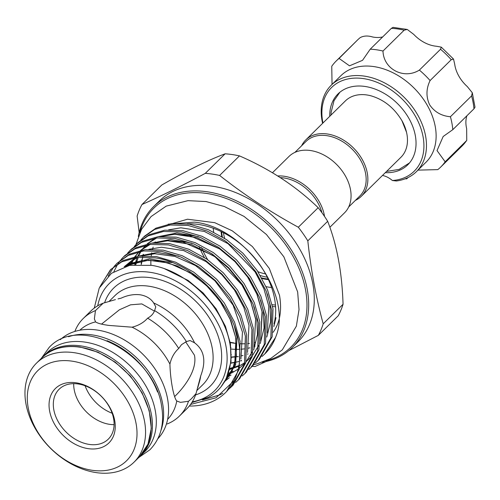 <?xml version="1.0" encoding="UTF-8"?>
<svg xmlns="http://www.w3.org/2000/svg" width="500" height="500" viewBox="0 0 500 500"><rect width="100%" height="100%" fill="white"/><g stroke="black" fill="none" stroke-linecap="round" stroke-linejoin="round"><path stroke-width="0.75" d="M42.263 357.469A69.531 49.787 45.4 0 1 43.312 356.381L47.206 352.55A69.531 49.787 45.4 0 1 84.875 342.088A69.531 49.787 45.4 0 1 146.981 387.925A69.531 49.787 45.4 0 1 144.787 451.625L140.9 455.456A69.531 49.787 45.4 0 1 139.8 456.494M43.312 356.381A69.531 49.787 45.4 0 1 80.988 345.919A69.531 49.787 45.4 0 1 143.094 391.756A69.531 49.787 45.4 0 1 140.9 455.456M221.106 231.55A43.8 31.363 -134.6 0 0 221.681 236.081A43.8 31.363 -134.6 0 0 221.769 236.556M262.081 278.525A43.8 31.363 -134.6 0 0 268.412 279.575M385.294 172.675A49.731 35.606 -134.6 0 0 407.8 164.781A49.731 35.606 -134.6 0 0 409.031 118.619A49.731 35.606 -134.6 0 0 338 93.919A49.731 35.606 -134.6 0 0 329.762 116.294M382.5 175.431A18.769 13.438 -134.6 0 1 392.381 180.506A58.8 42.1 -134.6 0 0 415.625 116.656A58.8 42.1 -134.6 0 0 353.45 78.188A58.8 42.1 -134.6 0 0 322.944 123.012M322.6 123.356A60.681 43.444 45.4 0 1 331.25 85.2A60.681 43.444 45.4 0 1 417.919 115.337A60.681 43.444 45.4 0 1 416.413 171.656A60.681 43.444 45.4 0 1 396.381 180.981L392.381 180.506M416.413 171.656L426.062 162.156A60.681 43.444 -134.6 0 0 427.569 105.831A60.681 43.444 -134.6 0 0 340.9 75.694L331.25 85.2M417.969 170.125L437.819 169.619A74.444 53.3 -134.6 0 0 440.694 167.062A74.444 53.3 -134.6 0 0 445.156 161.794L437.025 150.575L443.181 136.488L452.806 129.656A74.444 53.3 -134.6 0 0 450.412 116.744C441.394 115.944 434.462 111.944 429.613 104.756C425.956 96.794 426.112 88.719 430.094 80.544A74.444 53.3 -134.6 0 0 419.375 70.094C403.875 79.794 383.5 69.219 382.994 51.037A74.444 53.3 -134.6 0 0 370.225 49.188L362.537 60.325L349.513 65.825L339.087 58.431A74.444 53.3 -134.6 0 0 336.219 60.987A74.444 53.3 -134.6 0 0 331.756 66.256L332.044 84.419M305.775 139.925L345.381 100.913A39.569 28.331 45.4 0 1 366.819 94.956A39.569 28.331 45.4 0 1 370.456 95.675C383.644 99.394 394.137 107.737 401.938 120.7L406.531 132.3A39.569 28.331 45.4 0 1 400.913 157.294L361.306 196.3A39.569 28.331 -134.6 0 0 362.556 160.056A39.569 28.331 -134.6 0 0 327.212 133.969A39.569 28.331 -134.6 0 0 305.775 139.925A39.569 28.331 -134.6 0 0 301.619 145.775M348.663 207L359.806 196.025A38.319 27.431 -134.6 0 0 361.012 160.925A38.319 27.431 -134.6 0 0 326.794 135.662A38.319 27.431 -134.6 0 0 306.031 141.431L294.887 152.406M280.344 177.631A38.319 27.431 45.4 0 1 283.856 177.95A38.319 27.431 45.4 0 1 321.962 212.744M277.731 175.963A39.569 28.331 45.4 0 1 284.275 176.262A39.569 28.331 45.4 0 1 324.538 216.444M272.462 172.738L288.975 156.475A39.569 28.331 45.4 0 1 310.413 150.519A39.569 28.331 45.4 0 1 345.756 176.6A39.569 28.331 45.4 0 1 344.506 212.85L329.869 227.269M257.944 271.681A39.569 28.331 -134.6 0 0 265.544 273.894M223.475 232.725A43.163 30.906 -134.6 0 0 224.65 238.369M260.35 275.525A43.163 30.906 -134.6 0 0 267.269 277.194M268.15 279.012A43.163 30.906 45.4 0 1 265.931 278.756A43.163 30.906 45.4 0 1 261.737 277.919M222.369 236.925A43.163 30.906 45.4 0 1 221.663 231.819M271.613 287.494A54.425 38.969 45.4 0 1 269.031 287.188A54.425 38.969 45.4 0 1 266.169 286.688M230.438 347.55A75.163 53.812 -134.6 0 0 230.981 347.612M265.963 360.812A97.587 69.875 -134.6 0 0 301.444 274.65A97.587 69.875 -134.6 0 0 206.706 193.456A97.587 69.875 -134.6 0 0 139.838 232.781M138.312 236.494A98.837 70.769 45.4 0 1 153.575 206.637A98.837 70.769 45.4 0 1 207.125 191.762A98.837 70.769 45.4 0 1 295.413 256.925A98.837 70.769 45.4 0 1 292.294 347.475A98.837 70.769 45.4 0 1 262.219 362.281M153.575 206.637L159.175 201.125A98.837 70.769 45.4 0 1 212.731 186.25A98.837 70.769 45.4 0 1 301.012 251.406A98.837 70.769 45.4 0 1 297.894 341.956L292.294 347.475M266.087 361.519L255.044 366.525A111.037 79.5 45.4 0 1 252.244 366.287M252.231 366.287A111.037 79.5 45.4 0 1 251.369 366.2M318.356 335.356L338.206 315.8A111.037 79.5 -134.6 0 0 343.05 304.275C342.075 272.569 336.95 244.913 327.669 221.3A111.037 79.5 -134.6 0 0 318.169 207.688C296.156 186.388 269.931 169.119 239.475 155.887A111.037 79.5 -134.6 0 0 232.256 154.569A111.037 79.5 -134.6 0 0 225.131 153.8L205.281 173.356A111.037 79.5 45.4 0 1 212.4 174.119A111.037 79.5 45.4 0 1 219.625 175.438C243.925 194.606 270.156 211.875 298.319 227.237A111.037 79.5 45.4 0 1 307.819 240.85C311.031 270.506 316.156 298.163 323.194 323.825A111.037 79.5 45.4 0 1 318.356 335.356L288.794 350.619M172.531 223.569L187.531 219.219L214.762 222.688L232.213 230.8L252.394 246.562L269.312 268.456L279.519 295.312C281.975 309.938 280.094 321.912 273.881 331.225A75.163 53.812 45.4 0 1 273.125 332.319M255.119 346.144A75.163 53.812 45.4 0 1 254.069 346.538M249.85 347.819A75.163 53.812 45.4 0 1 247.731 348.306M244.175 348.9A75.163 53.812 45.4 0 1 241.012 349.219M239.625 349.294A75.163 53.812 45.4 0 1 230.613 349.006M185.694 341.863L194.456 355.206C197.594 370.156 183.681 387.875 174.981 396.225M88.256 448.656A38.156 27.325 45.4 0 1 49.612 411A38.156 27.325 45.4 0 1 76.05 382.794A38.156 27.325 45.4 0 1 114.688 420.45A38.156 27.325 45.4 0 1 88.256 448.656M78.106 383.963A35.031 25.081 -134.6 0 0 59.125 389.237A35.031 25.081 -134.6 0 0 58.019 421.331A35.031 25.081 -134.6 0 0 89.312 444.425A35.031 25.081 -134.6 0 0 108.287 439.15A35.031 25.081 -134.6 0 0 109.394 407.056A35.031 25.081 -134.6 0 0 78.106 383.963M114.094 424.663A35.031 25.081 45.4 0 1 109.688 424.35A35.031 25.081 45.4 0 1 73.7 383.656M187.156 223.837A75.163 53.812 45.4 0 1 198.469 224.456A75.163 53.812 45.4 0 1 274.031 323.812M231.4 354.837A75.163 53.812 45.4 0 1 230.975 354.837M168.181 224.194L194.387 222.138C244.825 227.044 293.519 295.825 275.506 337.5A84.138 60.244 45.4 0 1 265.069 353.656A84.138 60.244 45.4 0 1 264.9 353.825M276.006 317.681L273.869 326.506M230.969 357.225L238.425 356.631L230.969 357.325M258.137 360.481L259.444 359.194L272.137 336.812L273.006 308.825L267.481 289.756L257.219 270.587L243.044 253.337L226.581 239.656L208.525 229.762L189.456 224.175L171.331 223.706L155.938 228.15L144.65 236.069L143.35 237.35L154.631 229.438L170.031 224.994L188.15 225.456L207.219 231.05L225.275 240.938L241.737 254.625L255.912 271.869L266.181 291.038L271.706 310.113L270.831 338.1L258.137 360.481L255.394 362.975M251.556 366.969L252.856 365.681L265.55 343.3L266.425 315.312L260.9 296.244L250.631 277.069L236.456 259.825L219.994 246.137L201.938 236.25L182.869 230.662L164.75 230.194L149.35 234.638L138.069 242.55L136.762 243.837L148.044 235.919L163.444 231.475L181.562 231.944L200.637 237.531L218.688 247.425L235.15 261.112L249.325 278.356L259.594 297.525L265.119 316.594L264.25 344.581L251.556 366.969L248.806 369.456M244.969 373.456L246.275 372.169L258.969 349.787L259.837 321.8L254.312 302.725L244.044 283.556L229.869 266.312L213.406 252.625L195.356 242.738L176.281 237.15L158.162 236.681L142.762 241.125L131.481 249.037L130.175 250.325L141.463 242.406L156.856 237.963L174.981 238.431L194.05 244.019L212.106 253.912L228.569 267.6L242.744 284.844L253.006 304.012L258.531 323.081L257.663 351.069L244.969 373.456L242.225 375.944M238.381 379.938L239.688 378.656L252.381 356.275L253.25 328.288L247.725 309.212L237.463 290.044L223.287 272.8L206.825 259.113L188.769 249.225L169.7 243.631L151.575 243.169L136.181 247.606L124.894 255.525L123.594 256.812L134.875 248.894L150.275 244.45L168.394 244.919L187.463 250.506L205.519 260.4L221.981 274.081L236.156 291.331L246.425 310.5L251.944 329.569L251.075 357.556L238.381 379.938L235.637 382.431M114.481 266.019L117.006 263.3L128.287 255.381L143.688 250.938L161.806 251.406L180.881 256.994L198.931 266.887L215.394 280.569L229.569 297.819L239.838 316.988L245.362 336.056L244.494 364.044L231.8 386.425L233.1 385.144L245.794 362.756L246.669 334.769L241.144 315.7L230.875 296.531L216.7 279.288L200.238 265.6L182.181 255.706L163.113 250.119L144.994 249.65L129.594 254.094L117.006 263.294M231.8 386.425L229.05 388.919M222.825 393.294L220.044 394.806L202.456 399.988M225.481 392.65L226.519 391.631L239.213 369.244L240.081 341.256L234.556 322.188L224.288 303.019L210.113 285.769L193.65 272.087L175.6 262.194L156.525 256.606L138.406 256.137L123.006 260.581L110.419 269.781L121.7 261.869L137.1 257.425L155.225 257.894C193.031 262.769 232.9 303.575 238.775 342.544C241.169 356.375 239.631 369.044 234.15 380.55A84.138 60.244 45.4 0 1 225.481 392.65A84.138 60.244 45.4 0 1 189.306 406.056M140.825 240.069L143.35 237.35M137.419 243.2L134.956 245.981M134.238 246.556L136.762 243.837M127.656 253.044L130.175 250.325M113.888 271.606L117.744 264.037M118.256 263.256L120.481 260.238M121.069 259.531L123.594 256.812M108.175 276.038L113.894 266.725M111.081 269.15L102.069 283.181M99.931 286.719L110.419 269.781M97.725 305.8A75.131 53.794 45.4 0 1 149.938 272.288A75.131 53.794 45.4 0 1 223.512 336.675A75.131 53.794 45.4 0 1 192.3 401.819M191.819 402.6L208.219 397.388C230.819 385.869 237.512 354.462 224.019 324.881C211.481 295.113 180.413 269.9 151.675 265.338L129.637 265.356L111.469 273.294L99.219 288.1L94.256 308.1M234.15 380.55L216.094 397.769L190.562 404.438M60.331 339.65A69.531 49.787 45.4 0 1 97.119 330.031A69.531 49.787 45.4 0 1 158.825 375.144A69.531 49.787 45.4 0 1 157.887 438.694M74.15 352.688A69.5 49.763 45.4 0 1 136.225 398.506A69.5 49.763 45.4 0 1 134.031 462.175A69.5 49.763 45.4 0 1 96.381 472.638A69.5 49.763 45.4 0 1 34.3 426.819A69.5 49.763 45.4 0 1 36.494 363.144A69.5 49.763 45.4 0 1 74.15 352.688M92.269 470.3A63.244 45.281 -134.6 0 0 136.081 423.562A63.244 45.281 -134.6 0 0 72.038 361.15A63.244 45.281 -134.6 0 0 28.225 407.894A63.244 45.281 -134.6 0 0 92.269 470.3M167.625 419.331A62.556 44.787 45.4 0 0 176.769 401.006C173.631 397.569 170.312 379.731 169.931 364.113A62.556 44.787 45.4 0 0 132.044 327.188L109.012 325.431C102.037 324.494 97.562 323.312 95.588 321.894L94.419 319.05M120.994 298.225L118.056 298.906A62.556 44.787 45.4 0 1 120.994 298.225C127.519 295.194 133.894 294.044 140.125 294.781C146.256 295.831 150.781 298.562 153.694 302.975A62.556 44.787 45.4 0 1 194.569 342.812C204.281 350.056 206.325 361.087 200.706 375.906A62.556 44.787 45.4 0 1 199.5 381.594L197.775 387.587M112.163 413.244A35.656 25.531 45.4 0 1 85.087 385.756M194.569 342.812L190.075 340.544L186.375 341.6L181.537 344.644L178.706 348.469C174.288 352.475 171.363 357.688 169.931 364.113M176.769 401.006L180.444 402.362L188.494 401.269L191.544 398.631L196.019 393.606L200.706 375.906M115.431 299.619L103.212 303.169L95.45 310.6L94.381 318.875M101.55 324.106L119.406 309.794L130.575 304.819L141.819 303.913L154.412 311.119M401.894 120.562A39.569 28.331 45.4 0 1 406.531 132.3M355.394 200.369A39.569 28.331 -134.6 0 0 361.306 196.3M150.906 265.212A75.163 53.812 45.4 0 1 150.912 260.194M151.263 255.95A75.163 53.812 45.4 0 1 151.75 252.763M152.55 249.213A75.163 53.812 45.4 0 1 153.162 247.1M154.75 242.862A75.163 53.812 45.4 0 1 155.206 241.85M132.044 327.188C138.45 325.619 143.644 322.619 147.625 318.175C151.081 316.312 153.406 313.8 154.6 310.631L155.775 306.831L153.694 302.975M74.856 331.425A68.5 49.044 45.4 0 1 83.275 318.475L90.675 311.181A68.5 49.044 45.4 0 1 103.212 303.169M188.494 401.269A68.5 49.044 45.4 0 1 179.406 416.075A68.5 49.044 45.4 0 1 167.231 423.95M196.019 393.606A68.5 49.044 45.4 0 1 186.812 408.781L179.406 416.075M79.837 330.206A62.556 44.787 45.4 0 1 95.588 321.894M83.275 318.475A68.5 49.044 45.4 0 1 95.45 310.6M154.6 310.631A68.5 49.044 45.4 0 1 186.375 341.6M147.625 318.175A68.5 49.044 45.4 0 1 178.706 348.469M275.506 337.5L264.725 353.994L261.981 356.488M225.131 153.8C208.238 160.081 187.131 170.469 161.819 184.975L141.969 204.525C161.144 196.038 182.25 185.644 205.281 173.356M307.819 240.85L327.669 221.3M343.05 304.275L323.194 323.825M139.156 232.569L137.131 216.056A111.037 79.5 45.4 0 1 141.969 204.525M219.625 175.438L239.475 155.887M318.169 207.688L298.319 227.237M213.688 232.119A54.425 38.969 45.4 0 1 213.238 228.225M406.894 178.1A30.65 21.95 -134.6 0 0 406.681 178.869L407.962 177.606M452.806 129.656L473.963 108.819A74.444 53.3 -134.6 0 0 471.569 95.9L472.306 92.762L467.319 86.6A30.65 21.95 45.4 0 1 454.694 64.112L453.519 59.069L451.25 59.7A74.444 53.3 -134.6 0 0 440.531 49.256L441.269 47.131L436.356 46.238A30.65 21.95 45.4 0 1 413.756 34.4L407.25 29.45L404.15 30.2A74.444 53.3 -134.6 0 0 391.381 28.344L393.031 27.363L407.25 29.45M450.412 116.744L471.569 95.9M445.156 161.794L466.744 140.438L466.656 128.663A30.65 21.95 45.4 0 1 466.887 115.787M405.238 178.787A74.444 53.3 -134.6 0 0 406.681 178.869M382.65 36.944A30.65 21.95 45.4 0 1 372.575 36.975C367.837 35.538 363.731 35.744 360.244 37.594A74.444 53.3 -134.6 0 0 357.375 40.15L339.087 58.431M370.225 49.188L391.381 28.344M382.994 51.037L404.15 30.2M419.375 70.094L440.531 49.256M430.094 80.544L451.25 59.7M472.306 92.762L475 107.188L473.963 108.819M229.6 342.419A75.163 53.812 -134.6 0 0 233.713 343.144A75.163 53.812 -134.6 0 0 236.481 343.488M240.463 343.762A75.163 53.812 -134.6 0 0 244.544 343.775M247.65 343.587A75.163 53.812 -134.6 0 0 249.469 343.394M254.3 342.556A75.163 53.812 -134.6 0 0 255.094 342.369M272.575 306.494A75.069 53.75 -134.6 0 0 275.587 306.788M275.456 305.05A73.819 52.85 45.4 0 1 272.2 304.7M196.938 390.469L202.744 384.756A62.556 44.787 -134.6 0 0 204.713 327.444A62.556 44.787 -134.6 0 0 148.837 286.206A62.556 44.787 -134.6 0 0 114.944 295.619L109.019 301.456M104.612 302.756A68.812 49.269 45.4 0 1 150.95 277.738A68.812 49.269 45.4 0 1 217.131 333.3A68.812 49.269 45.4 0 1 195.562 394.938M68.55 336.731A69.531 49.787 45.4 0 1 92.188 334.888A69.531 49.787 45.4 0 1 160.931 430.519M157.531 391.962A68.281 48.888 -134.6 0 0 107.05 340.712M42.094 357.631C51.762 348.469 64.444 344.931 80.125 347.013L98.031 352.188L115.294 362.188L130.425 376.125L142.081 392.781L149.25 410.7L151.287 428.319L147.994 444.106L139.631 456.662A69.5 49.763 -134.6 0 0 141.825 392.987A69.5 49.763 -134.6 0 0 79.75 347.169A69.5 49.763 -134.6 0 0 42.094 357.631L36.494 363.144M231.312 358.244L230.938 358.256M134.738 264.606L137.219 257.413M137.775 256.219L140.55 251.419M141.394 250.225L145.825 245.194M147.294 243.875L156.662 237.987M160.719 236.425L174.288 234.094L189.544 235.556L219.988 249.088L234.994 261.606L247.913 277.375L257.262 294.9L262.281 312.337L260.569 340.887M258.863 345.281L252.613 355.369M251.238 356.938L246.069 361.675M244.856 362.581L240.044 365.562M238.869 366.169L229.331 369.65M130.044 265.275L133.963 257.906M134.806 256.706L139.244 251.675L135.181 256.637M140.712 250.356L150.075 244.475M154.131 242.906L167.7 240.581L182.956 242.044L213.406 255.575L228.412 268.087L241.325 283.863L250.675 301.388L255.7 318.819L253.988 347.375M252.281 351.769L246.025 361.856M244.65 363.425L239.481 368.162M238.269 369.069L232.488 372.556L227.806 374.581M125.906 266.25L129.244 264.438L143.281 260.4L159.8 260.85L177.188 265.981L193.65 275.031L208.656 287.55L221.569 303.319L230.919 320.85L235.944 338.281L234.681 365.394L221.337 386.312M141.15 264.337L141.812 259.719M142.744 255.769L143.131 254.475M267.288 293.875L269.944 304.788L270.663 321.519L266.825 337.062M241.363 360.794L240.744 361.006M239.531 361.394L230.531 363.294M135.581 264.531L136.544 260.963M138.394 256.144L140.981 251.344M141.769 250.15L145.831 245.194M147.144 243.906L155.137 238.206M158.363 236.656L176.919 233.006L198.45 236.644M260.7 300.363L263.363 311.275L264.081 328.006L260.238 343.55M238.975 365.575L229.544 368.8M130.756 265.15L134.394 257.831M140.562 250.387L148.55 244.694M151.775 243.144L170.331 239.488L191.869 243.131M254.119 306.85L256.775 317.762L257.494 334.487L253.65 350.037M124.156 266.775L135.381 257.663M138.606 256.112L157.162 252.463L178.694 256.106M124.9 266.544L130.319 263.375L149.481 258.969L172.106 262.594M234.363 326.312L237.019 337.219L235.606 364.831L221.681 385.869M164.644 268.794L188.137 280.456L203.15 292.975L216.062 308.744L225.413 326.275L230.431 343.706L231.031 361.625L226.375 378.031M207.712 259.725A73.819 52.85 45.4 0 1 201.469 247.525M199.081 246.312A75.069 53.75 -134.6 0 0 204.356 257.481M466.744 140.438L461.85 146.225A74.444 53.3 -134.6 0 0 466.312 140.956M138.787 457.494L149.969 449.725C160.806 438.4 164.662 423.738 161.537 405.756C154.406 354.263 79.944 313.681 49.181 347.4L41.25 358.462M331.025 115.056L331.119 112.4L334.006 100.719L339.888 92.231M229.55 342.169L234.094 342.981M135.912 244.7L141.544 229.331L151.075 216.562L166.206 206.125L187.994 200.656L206.012 201.537L224.438 206.556L244.062 216.425L266.425 234.494L283.863 256.819L297.663 291.944L299.019 309.6L296.356 326.163L282.294 349.862L270.769 358.444L257.1 363.837L253.956 364.562M139.631 456.662L134.031 462.175M265.069 353.656L264.725 353.994M223.162 383.775L231.944 371.575L236.394 355.556L235.662 337.375L229.988 318.806L219.85 300.912L206.019 285.056L189.562 272.45L168.769 263.038L148.406 260.212L129.331 264.844L127.5 265.825M224.581 381.481L229.306 377.706M240.944 358.938L242.45 332.069L233.106 305.169L214.938 280.825L195.438 265.531L174.881 256.413L154.794 253.731L142.275 255.794M138.175 257.3L135.8 258.412L125.194 266.45M226.494 377.769L231.025 375.094M247.531 352.45L248.994 325.306L243.837 307.456L234.519 290.113L221.681 274.5L206.238 261.725L183.694 250.606L161.45 247.244L148.856 249.306M228.225 373.4L233.088 371.275M254.112 345.962L255.637 319.181L250.787 301.863L241.988 284.956L215.075 256.8L191.319 244.462L167.756 240.769L155.444 242.819M229.613 368.494L234.925 366.869M260.7 339.475L262.05 311.688L256.844 294.088L247.6 277L234.931 261.606L219.725 248.969L197.087 237.706L174.719 234.269L162.031 236.331M138.281 257.288L135.856 264.506M230.556 363.062L236.406 361.956M240.781 360.644L241.513 360.381M267.288 332.987L268.8 306.175L263.925 288.806L255.075 271.863L228.044 243.688L204.344 231.444L180.856 227.8L168.612 229.85M143.494 254.369L143.056 255.756M142.7 257.006L141.363 264.344M230.975 357.044L237.438 356.538M241.119 355.9L242.987 355.475M247.369 354.162L248.1 353.894M170.031 224.994L169.544 225.3M386.556 171.438L399.194 169.375L409.513 162.919M461.85 146.225L440.694 167.062M357.375 40.15L336.219 60.987M441.269 47.131L453.519 59.069"/></g></svg>
